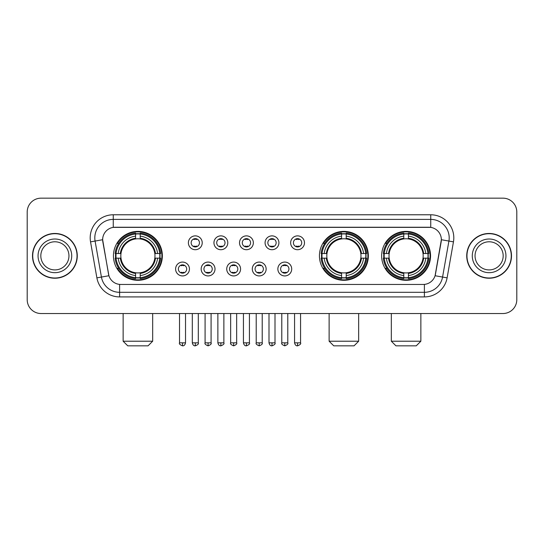 <?xml version="1.0" encoding="UTF-8"?>
<svg xmlns="http://www.w3.org/2000/svg" width="544" height="544" viewBox="0 0 544 544"><rect width="100%" height="100%" fill="white"/><g stroke="black" fill="none" stroke-linecap="round" stroke-linejoin="round"><path stroke-width="0.82" d="M319.437 255.85A24.46 24.46 0 0 0 343.896 280.303A24.46 24.46 0 0 0 368.349 255.85A24.46 24.46 0 0 0 343.896 231.39A24.46 24.46 0 0 0 319.437 255.85M381.643 255.85A24.46 24.46 0 0 0 406.096 280.303A24.46 24.46 0 0 0 430.556 255.85A24.46 24.46 0 0 0 406.096 231.39A24.46 24.46 0 0 0 381.643 255.85M113.444 255.85A24.46 24.46 0 0 0 137.904 280.303A24.46 24.46 0 0 0 162.357 255.85A24.46 24.46 0 0 0 137.904 231.39A24.46 24.46 0 0 0 113.444 255.85M189.448 269.001A6.922 6.922 0 0 1 182.526 275.924A6.922 6.922 0 0 1 175.603 269.001A6.922 6.922 0 0 1 182.526 262.079A6.922 6.922 0 0 1 189.448 269.001M178.371 269.001A4.155 4.155 0 0 0 182.526 273.156A4.155 4.155 0 0 0 186.68 269.001A4.155 4.155 0 0 0 182.526 264.846A4.155 4.155 0 0 0 178.371 269.001M215.009 269.001A6.922 6.922 0 0 1 208.087 275.924A6.922 6.922 0 0 1 201.164 269.001A6.922 6.922 0 0 1 208.087 262.079A6.922 6.922 0 0 1 215.009 269.001M203.939 269.001A4.155 4.155 0 0 0 208.087 273.156A4.155 4.155 0 0 0 212.242 269.001A4.155 4.155 0 0 0 208.087 264.846A4.155 4.155 0 0 0 203.939 269.001M240.577 269.001A6.922 6.922 0 0 1 233.655 275.924A6.922 6.922 0 0 1 226.732 269.001A6.922 6.922 0 0 1 233.655 262.079A6.922 6.922 0 0 1 240.577 269.001M229.5 269.001A4.155 4.155 0 0 0 233.655 273.156A4.155 4.155 0 0 0 237.81 269.001A4.155 4.155 0 0 0 233.655 264.846A4.155 4.155 0 0 0 229.5 269.001M266.138 269.001A6.922 6.922 0 0 1 259.216 275.924A6.922 6.922 0 0 1 252.294 269.001A6.922 6.922 0 0 1 259.216 262.079A6.922 6.922 0 0 1 266.138 269.001M255.068 269.001A4.155 4.155 0 0 0 259.216 273.156A4.155 4.155 0 0 0 263.371 269.001A4.155 4.155 0 0 0 259.216 264.846A4.155 4.155 0 0 0 255.068 269.001M291.706 269.001A6.922 6.922 0 0 1 284.784 275.924A6.922 6.922 0 0 1 277.862 269.001A6.922 6.922 0 0 1 284.784 262.079A6.922 6.922 0 0 1 291.706 269.001M280.629 269.001A4.155 4.155 0 0 0 284.784 273.156A4.155 4.155 0 0 0 288.932 269.001A4.155 4.155 0 0 0 284.784 264.846A4.155 4.155 0 0 0 280.629 269.001M202.225 242.787A6.922 6.922 0 0 1 195.31 249.71A6.922 6.922 0 0 1 188.387 242.787A6.922 6.922 0 0 1 195.31 235.872A6.922 6.922 0 0 1 202.225 242.787M191.155 242.787A4.155 4.155 0 0 0 195.31 246.942A4.155 4.155 0 0 0 199.458 242.787A4.155 4.155 0 0 0 195.31 238.639A4.155 4.155 0 0 0 191.155 242.787M227.793 242.787A6.922 6.922 0 0 1 220.871 249.71A6.922 6.922 0 0 1 213.948 242.787A6.922 6.922 0 0 1 220.871 235.872A6.922 6.922 0 0 1 227.793 242.787M216.716 242.787A4.155 4.155 0 0 0 220.871 246.942A4.155 4.155 0 0 0 225.026 242.787A4.155 4.155 0 0 0 220.871 238.639A4.155 4.155 0 0 0 216.716 242.787M253.354 242.787A6.922 6.922 0 0 1 246.439 249.71A6.922 6.922 0 0 1 239.516 242.787A6.922 6.922 0 0 1 246.439 235.872A6.922 6.922 0 0 1 253.354 242.787M242.284 242.787A4.155 4.155 0 0 0 246.439 246.942A4.155 4.155 0 0 0 250.587 242.787A4.155 4.155 0 0 0 246.439 238.639A4.155 4.155 0 0 0 242.284 242.787M278.922 242.787A6.922 6.922 0 0 1 272 249.71A6.922 6.922 0 0 1 265.078 242.787A6.922 6.922 0 0 1 272 235.872A6.922 6.922 0 0 1 278.922 242.787M267.845 242.787A4.155 4.155 0 0 0 272 246.942A4.155 4.155 0 0 0 276.155 242.787A4.155 4.155 0 0 0 272 238.639A4.155 4.155 0 0 0 267.845 242.787M304.484 242.787A6.922 6.922 0 0 1 297.561 249.71A6.922 6.922 0 0 1 290.646 242.787A6.922 6.922 0 0 1 297.561 235.872A6.922 6.922 0 0 1 304.484 242.787M293.413 242.787A4.155 4.155 0 0 0 297.561 246.942A4.155 4.155 0 0 0 301.716 242.787A4.155 4.155 0 0 0 297.561 238.639A4.155 4.155 0 0 0 293.413 242.787M96.886 277.855L90.542 241.862A23.072 23.072 0 0 1 113.261 214.778L430.739 214.778A23.072 23.072 0 0 1 453.458 241.862L447.114 277.855A23.072 23.072 0 0 1 424.395 296.915L119.605 296.915A23.072 23.072 0 0 1 96.886 277.855L108.916 275.733L102.836 241.862A12.458 12.458 0 0 1 115.104 227.242L428.896 227.242A12.458 12.458 0 0 1 441.164 241.862L435.465 274.162A12.458 12.458 0 0 1 423.198 284.458L120.802 284.458A12.458 12.458 0 0 1 108.535 274.162L102.646 239.727L95.084 241.06A18.455 18.455 0 0 1 113.261 219.395L430.739 219.395A18.455 18.455 0 0 1 448.916 241.06L442.571 277.052A18.455 18.455 0 0 1 424.395 292.305L119.605 292.305A18.455 18.455 0 0 1 101.429 277.052L95.084 241.06A18.455 18.455 0 0 1 94.806 237.85M115.641 258.155A22.379 22.379 0 0 1 115.641 253.545M383.84 258.155A22.379 22.379 0 0 1 383.84 253.545M321.633 258.155A22.379 22.379 0 0 1 321.633 253.545M32.504 255.85A22.379 22.379 0 0 0 54.89 278.229A22.379 22.379 0 0 0 77.268 255.85A22.379 22.379 0 0 0 54.89 233.471A22.379 22.379 0 0 0 32.504 255.85M466.732 255.85A22.379 22.379 0 0 0 489.11 278.229A22.379 22.379 0 0 0 511.496 255.85A22.379 22.379 0 0 0 489.11 233.471A22.379 22.379 0 0 0 466.732 255.85M113.261 214.778L113.261 227.378L430.739 227.378L430.739 214.778M102.646 239.7L102.782 237.85M423.198 284.458L120.802 284.458M453.458 241.862L441.354 239.727L435.084 275.733L447.114 277.855M435.465 274.162L435.39 274.557M108.61 274.557L108.535 274.162M516.8 212.01A13.845 13.845 0 0 0 502.955 198.166L41.045 198.166A13.845 13.845 0 0 0 27.2 212.01L27.2 299.69A13.845 13.845 0 0 0 41.045 313.528L502.955 313.528A13.845 13.845 0 0 0 516.8 299.69L516.8 212.01L516.8 299.69M27.2 212.01L27.2 299.69M502.955 198.166L41.045 198.166M41.045 313.528L502.955 313.528M68.952 255.85A14.062 14.062 0 0 0 54.89 241.781A14.062 14.062 0 0 0 40.82 255.85A14.062 14.062 0 0 0 54.89 269.912A14.062 14.062 0 0 0 68.952 255.85A14.062 14.062 0 0 1 54.89 269.912A14.062 14.062 0 0 1 40.82 255.85M77.037 255.85A22.148 22.148 0 0 0 54.89 233.702A22.148 22.148 0 0 0 32.735 255.85A22.148 22.148 0 0 0 54.89 277.998A22.148 22.148 0 0 0 77.037 255.85M503.18 255.85A14.062 14.062 0 0 0 489.11 241.781A14.062 14.062 0 0 0 475.048 255.85A14.062 14.062 0 0 0 489.11 269.912A14.062 14.062 0 0 0 503.18 255.85A14.062 14.062 0 0 1 489.11 269.912A14.062 14.062 0 0 1 475.048 255.85M511.265 255.85A22.148 22.148 0 0 0 489.11 233.702A22.148 22.148 0 0 0 466.963 255.85A22.148 22.148 0 0 0 489.11 277.998A22.148 22.148 0 0 0 511.265 255.85M148.056 345.834L127.752 345.834L123.134 341.217L152.667 341.217L148.056 345.834M154.822 258.155A17.075 17.075 0 0 0 140.209 238.932L140.209 238.252L140.209 238.932A17.075 17.075 0 0 0 120.986 258.155A17.075 17.075 0 0 0 154.822 258.155L155.502 258.155L154.822 258.155A17.075 17.075 0 0 1 140.209 272.768L140.209 275.556A19.842 19.842 0 0 0 157.61 258.155L160.67 258.155A22.889 22.889 0 0 1 140.209 278.623L140.209 277.692A21.964 21.964 0 0 0 159.746 258.155M116.103 258.155A21.916 21.916 0 0 1 116.103 253.545M140.209 234.049A21.916 21.916 0 0 0 135.592 234.049M159.698 253.545A21.916 21.916 0 0 1 159.698 258.155M160.67 253.545A22.889 22.889 0 0 0 140.209 233.077L140.209 234.008A21.964 21.964 0 0 1 159.746 253.545L160.67 253.545M115.131 258.155A22.889 22.889 0 0 0 135.592 278.623L135.592 277.692A21.964 21.964 0 0 1 116.056 258.155L115.131 258.155M159.746 253.545L157.61 253.545A19.842 19.842 0 0 0 140.209 236.144L140.209 234.008M140.209 277.692L140.209 275.556M116.056 258.155L118.198 258.155A19.842 19.842 0 0 0 135.592 275.556L135.592 277.692M140.209 236.144L140.209 238.252A17.748 17.748 0 0 1 155.502 253.545L157.61 253.545M157.61 258.155L155.502 258.155A17.748 17.748 0 0 1 140.209 273.448L140.209 272.768M135.592 275.556L135.592 272.768A17.075 17.075 0 0 1 120.986 258.155L118.198 258.155M154.822 253.545L155.502 253.545M140.209 277.644A21.916 21.916 0 0 1 135.592 277.644M135.592 233.077A22.889 22.889 0 0 0 115.131 253.545L116.056 253.545A21.964 21.964 0 0 1 135.592 234.008L135.592 233.077M135.592 234.008L135.592 236.144A19.842 19.842 0 0 0 118.198 253.545L116.056 253.545M118.198 253.545L120.306 253.545A17.748 17.748 0 0 1 135.592 238.252L135.592 236.144M120.306 253.545L120.986 253.545L120.306 253.545M135.592 272.768L135.592 273.448A17.748 17.748 0 0 1 120.306 258.155M118.701 243.392L117.395 243.392A23.997 23.997 0 0 1 161.894 255.85A23.997 23.997 0 0 1 117.395 268.308L118.701 268.308M354.049 345.834L333.744 345.834L329.127 341.217L358.659 341.217L354.049 345.834M360.808 258.155A17.075 17.075 0 0 0 346.202 238.932L346.202 238.252L346.202 238.932A17.075 17.075 0 0 0 326.978 258.155A17.075 17.075 0 0 0 360.808 258.155L361.495 258.155L360.808 258.155A17.075 17.075 0 0 1 346.202 272.768L346.202 275.556A19.842 19.842 0 0 0 363.603 258.155L366.663 258.155A22.889 22.889 0 0 1 346.202 278.623L346.202 277.692A21.964 21.964 0 0 0 365.738 258.155M322.096 258.155A21.916 21.916 0 0 1 322.096 253.545M346.202 234.049A21.916 21.916 0 0 0 341.584 234.049M365.69 253.545A21.916 21.916 0 0 1 365.69 258.155M366.663 253.545A22.889 22.889 0 0 0 346.202 233.077L346.202 234.008A21.964 21.964 0 0 1 365.738 253.545L366.663 253.545M321.123 258.155A22.889 22.889 0 0 0 341.584 278.623L341.584 277.692A21.964 21.964 0 0 1 322.048 258.155L321.123 258.155M365.738 253.545L363.603 253.545A19.842 19.842 0 0 0 346.202 236.144L346.202 234.008M346.202 277.692L346.202 275.556M322.048 258.155L324.183 258.155A19.842 19.842 0 0 0 341.584 275.556L341.584 277.692M346.202 236.144L346.202 238.252A17.748 17.748 0 0 1 361.495 253.545L363.603 253.545M363.603 258.155L361.495 258.155A17.748 17.748 0 0 1 346.202 273.448L346.202 272.768M341.584 275.556L341.584 272.768A17.075 17.075 0 0 1 326.978 258.155L324.183 258.155M360.808 253.545L361.495 253.545M346.202 277.644A21.916 21.916 0 0 1 341.584 277.644M341.584 233.077A22.889 22.889 0 0 0 321.123 253.545L322.048 253.545A21.964 21.964 0 0 1 341.584 234.008L341.584 233.077M341.584 234.008L341.584 236.144A19.842 19.842 0 0 0 324.183 253.545L322.048 253.545M324.183 253.545L326.298 253.545A17.748 17.748 0 0 1 341.584 238.252L341.584 236.144M326.298 253.545L326.978 253.545L326.298 253.545M341.584 272.768L341.584 273.448A17.748 17.748 0 0 1 326.298 258.155M324.693 243.392L323.388 243.392A23.997 23.997 0 0 1 367.887 255.85A23.997 23.997 0 0 1 323.388 268.308L324.693 268.308M416.248 345.834L395.944 345.834L391.333 341.217L420.866 341.217L416.248 345.834M423.014 258.155A17.075 17.075 0 0 0 408.408 238.932L408.408 238.252L408.408 238.932A17.075 17.075 0 0 0 389.178 258.155A17.075 17.075 0 0 0 423.014 258.155L423.694 258.155L423.014 258.155A17.075 17.075 0 0 1 408.408 272.768L408.408 275.556A19.842 19.842 0 0 0 425.802 258.155L428.869 258.155A22.889 22.889 0 0 1 408.408 278.623L408.408 277.692A21.964 21.964 0 0 0 427.944 258.155M384.302 258.155A21.916 21.916 0 0 1 384.302 253.545M408.408 234.049A21.916 21.916 0 0 0 403.791 234.049M427.897 253.545A21.916 21.916 0 0 1 427.897 258.155M428.869 253.545A22.889 22.889 0 0 0 408.408 233.077L408.408 234.008A21.964 21.964 0 0 1 427.944 253.545L428.869 253.545M383.33 258.155A22.889 22.889 0 0 0 403.791 278.623L403.791 277.692A21.964 21.964 0 0 1 384.254 258.155L383.33 258.155M427.944 253.545L425.802 253.545A19.842 19.842 0 0 0 408.408 236.144L408.408 234.008M408.408 277.692L408.408 275.556M384.254 258.155L386.39 258.155A19.842 19.842 0 0 0 403.791 275.556L403.791 277.692M408.408 236.144L408.408 238.252A17.748 17.748 0 0 1 423.694 253.545L425.802 253.545M425.802 258.155L423.694 258.155A17.748 17.748 0 0 1 408.408 273.448L408.408 272.768M403.791 275.556L403.791 272.768A17.075 17.075 0 0 1 389.178 258.155L386.39 258.155M423.014 253.545L423.694 253.545M408.408 277.644A21.916 21.916 0 0 1 403.791 277.644M403.791 233.077A22.889 22.889 0 0 0 383.33 253.545L384.254 253.545A21.964 21.964 0 0 1 403.791 234.008L403.791 233.077M403.791 234.008L403.791 236.144A19.842 19.842 0 0 0 386.39 253.545L384.254 253.545M386.39 253.545L388.498 253.545A17.748 17.748 0 0 1 403.791 238.252L403.791 236.144M388.498 253.545L389.178 253.545L388.498 253.545M403.791 272.768L403.791 273.448A17.748 17.748 0 0 1 388.498 258.155M386.9 243.392L385.587 243.392A23.997 23.997 0 0 1 430.093 255.85A23.997 23.997 0 0 1 385.587 268.308L386.9 268.308M193.922 246.704L193.922 246.051A3.543 3.543 0 0 0 196.69 246.051L196.69 246.704M196.69 238.877L196.69 239.53A3.543 3.543 0 0 0 193.922 239.53L193.922 238.877M219.484 246.704L219.484 246.051A3.543 3.543 0 0 0 222.258 246.051L222.258 246.704M222.258 238.877L222.258 239.53A3.543 3.543 0 0 0 219.484 239.53L219.484 238.877M245.052 246.704L245.052 246.051A3.543 3.543 0 0 0 247.819 246.051L247.819 246.704M247.819 238.877L247.819 239.53A3.543 3.543 0 0 0 245.052 239.53L245.052 238.877M270.613 246.704L270.613 246.051A3.543 3.543 0 0 0 273.387 246.051L273.387 246.704M273.387 238.877L273.387 239.53A3.543 3.543 0 0 0 270.613 239.53L270.613 238.877M296.181 246.704L296.181 246.051A3.543 3.543 0 0 0 298.948 246.051L298.948 246.704M298.948 238.877L298.948 239.53A3.543 3.543 0 0 0 296.181 239.53L296.181 238.877M181.138 272.918L181.138 272.258A3.543 3.543 0 0 0 183.906 272.258L183.906 272.918M183.906 265.084L183.906 265.744A3.543 3.543 0 0 0 181.138 265.744L181.138 265.084M206.706 272.918L206.706 272.258A3.543 3.543 0 0 0 209.474 272.258L209.474 272.918M209.474 265.084L209.474 265.744A3.543 3.543 0 0 0 206.706 265.744L206.706 265.084M232.268 272.918L232.268 272.258A3.543 3.543 0 0 0 235.035 272.258L235.035 272.918M235.035 265.084L235.035 265.744A3.543 3.543 0 0 0 232.268 265.744L232.268 265.084M257.836 272.918L257.836 272.258A3.543 3.543 0 0 0 260.603 272.258L260.603 272.918M260.603 265.084L260.603 265.744A3.543 3.543 0 0 0 257.836 265.744L257.836 265.084M283.397 272.918L283.397 272.258A3.543 3.543 0 0 0 286.164 272.258L286.164 272.918M286.164 265.084L286.164 265.744A3.543 3.543 0 0 0 283.397 265.744L283.397 265.084M424.395 284.403L424.395 296.915M119.605 296.915L119.605 284.403M90.542 241.862L95.084 241.06M71.72 255.85A16.837 16.837 0 0 0 54.89 239.013A16.837 16.837 0 0 0 38.053 255.85A16.837 16.837 0 0 0 54.89 272.68A16.837 16.837 0 0 0 71.72 255.85M505.947 255.85A16.837 16.837 0 0 0 489.11 239.013A16.837 16.837 0 0 0 472.28 255.85A16.837 16.837 0 0 0 489.11 272.68A16.837 16.837 0 0 0 505.947 255.85M135.592 277.855A22.127 22.127 0 0 0 140.209 277.855M159.909 258.155A22.127 22.127 0 0 0 159.909 253.545M140.209 233.845A22.127 22.127 0 0 0 135.592 233.845M341.584 277.855A22.127 22.127 0 0 0 346.202 277.855M365.901 258.155A22.127 22.127 0 0 0 365.901 253.545M346.202 233.845A22.127 22.127 0 0 0 341.584 233.845M403.791 277.855A22.127 22.127 0 0 0 408.408 277.855M428.101 258.155A22.127 22.127 0 0 0 428.101 253.545M408.408 233.845A22.127 22.127 0 0 0 403.791 233.845M195.31 342.836L192.304 342.836C192.828 344.971 193.834 345.97 195.31 345.834L195.31 342.836L198.308 342.836L198.308 313.528M220.871 342.836L217.872 342.836C218.396 344.971 219.395 345.97 220.871 345.834L220.871 342.836L223.87 342.836L223.87 313.528M246.439 342.836L243.433 342.836C243.957 344.971 244.956 345.97 246.439 345.834L246.439 342.836L249.438 342.836L249.438 313.528M272 342.836L269.001 342.836C269.525 344.971 270.524 345.97 272 345.834L272 342.836L274.999 342.836L274.999 313.528M297.561 342.836L294.562 342.836C295.086 344.971 296.086 345.97 297.561 345.834L297.561 342.836L300.567 342.836L300.567 313.528M182.526 342.836L179.527 342.836C178.915 343.794 179.914 344.794 182.526 345.834L182.526 342.836L185.524 342.836L185.524 313.528M208.087 342.836L205.088 342.836C204.483 343.794 205.482 344.794 208.087 345.834L208.087 342.836L211.086 342.836L211.086 313.528M233.655 342.836L230.656 342.836C230.044 343.794 231.044 344.794 233.655 345.834L233.655 342.836L236.654 342.836L236.654 313.528M259.216 342.836L256.217 342.836C255.612 343.794 256.612 344.794 259.216 345.834L259.216 342.836L262.215 342.836L262.215 313.528M284.784 342.836L281.785 342.836C281.173 343.794 282.173 344.794 284.784 345.834L284.784 342.836L287.783 342.836L287.783 313.528M152.667 313.528L152.667 341.217M123.134 313.528L123.134 341.217M358.659 313.528L358.659 341.217M329.127 313.528L329.127 341.217M420.866 313.528L420.866 341.217M391.333 313.528L391.333 341.217M192.304 342.836L192.304 313.528M198.308 342.836C198.914 343.794 197.914 344.794 195.31 345.834M217.872 342.836L217.872 313.528M223.87 342.836C224.482 343.794 223.482 344.794 220.871 345.834M243.433 342.836L243.433 313.528M249.438 342.836C250.043 343.794 249.043 344.794 246.439 345.834M269.001 342.836L269.001 313.528M274.999 342.836C275.611 343.794 274.611 344.794 272 345.834M294.562 342.836L294.562 313.528M300.567 342.836C301.172 343.794 300.172 344.794 297.561 345.834M179.527 342.836L179.527 313.528M185.524 342.836C185.001 344.971 184.001 345.97 182.526 345.834M205.088 342.836L205.088 313.528M211.086 342.836C211.698 343.794 210.698 344.794 208.087 345.834M230.656 342.836L230.656 313.528M236.654 342.836C237.259 343.794 236.259 344.794 233.655 345.834M256.217 342.836L256.217 313.528M262.215 342.836C262.827 343.794 261.827 344.794 259.216 345.834M281.785 342.836L281.785 313.528M287.783 342.836C288.388 343.794 287.388 344.794 284.784 345.834"/></g></svg>

